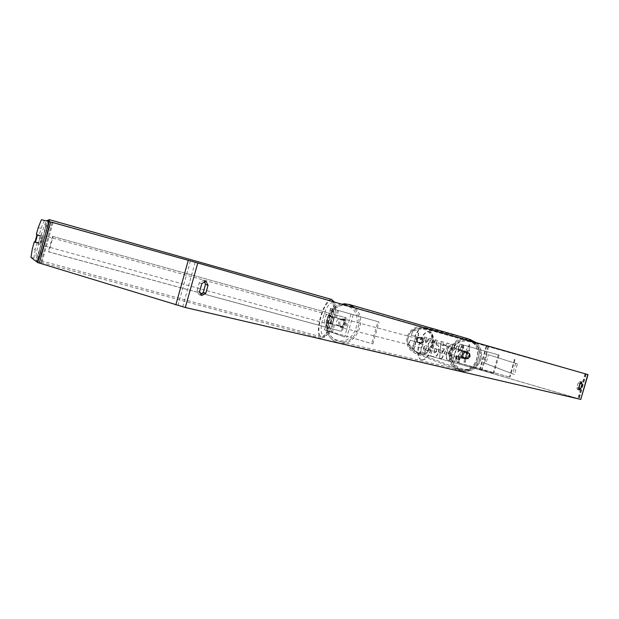 <?xml version="1.0" encoding="UTF-8"?>
<svg xmlns="http://www.w3.org/2000/svg" width="619" height="619" viewBox="0 0 619 619"><rect width="100%" height="100%" fill="white"/><g stroke="black" fill="none" stroke-linecap="round" stroke-linejoin="round"><path stroke-width="0.46" stroke-dasharray="3.1 2.32" d="M333.664 317.16L343.375 319.822C344.651 322.685 344.002 324.99 341.433 326.739L328.766 323.149L331.707 324.124L333.215 320.812L333.664 317.16L328.557 315.636L344.52 320.124C345.797 322.979 345.147 325.284 342.578 327.033L326.615 322.545L329.633 323.551L331.134 320.24L331.591 316.588M324.766 329.973L372.855 343.916L326.7 330.484L344.59 336.999L324.766 329.973L326.832 322.623M372.855 343.916L379.037 321.965L330.616 308.293L377.923 321.656L371.74 343.646M379.037 321.965L377.923 321.656M350.996 314.212L344.59 336.999M353.155 314.823L346.756 337.587M341.433 326.739L342.578 327.033M343.375 319.822L344.52 320.124M331.707 324.124L329.633 323.551M468.065 358.981L470.254 356.521L469.666 353.287L460.188 350.648L468.691 353.085C469.852 355.492 469.31 357.411 467.066 358.834L458.578 356.358L468.065 358.981L467.631 358.834L469.821 356.382L469.233 353.147L458.4 350.145L467.902 352.876C469.063 355.283 468.521 357.202 466.277 358.633L456.783 355.855L467.631 358.834M458.362 362.773L493.142 373.095L456.861 362.432L510.002 377.18L458.362 362.773L460.072 356.73M499.053 355.074L460.11 344.071L499.053 355.074L493.916 373.28M498.295 354.865L493.142 373.095M514.505 359.337L509.507 377.01M515 359.477L510.002 377.18M467.066 358.834L466.277 358.633M468.691 353.085L467.902 352.876M469.666 353.287L469.233 353.147M417.005 339.529L417.214 341.789L418.885 343.274C420.788 343.723 422.112 343.019 422.862 341.17L422.622 338.872L420.881 337.401C419.017 337.015 417.724 337.726 417.005 339.529M420.827 342.825L422.251 340.976L422.003 338.655L417.833 337.487L416.409 339.336L416.657 341.657L421.253 342.965L418.707 343.212L416.657 341.657M463.306 354.579L463.592 357.349L463.089 357.178L465.016 358.858L468.56 358.734L470.254 356.521L469.968 353.751L467.399 351.871L464.49 352.203L465.001 352.366L463.306 354.579M462.54 354.331C462.145 356.42 462.88 357.898 464.761 358.772C467.012 359.306 468.583 358.471 469.473 356.265C469.867 354.122 469.094 352.629 467.144 351.785C464.931 351.329 463.399 352.18 462.54 354.331M468.56 358.734L463.592 357.349M465.001 352.366L469.968 353.751M420.881 337.401L422.003 338.655M420.703 337.34L417.833 337.487M422.429 338.786L418.251 337.618M417.074 341.796L421.253 342.965M463.089 357.178L468.041 358.563M469.442 353.588L464.49 352.203M462.122 354.192C461.72 356.281 462.463 357.759 464.335 358.633C466.587 359.159 468.157 358.324 469.04 356.126C469.434 353.991 468.66 352.497 466.711 351.654C464.505 351.197 462.973 352.041 462.122 354.192M417.299 339.63L417.516 341.889L419.187 343.375C421.09 343.824 422.421 343.119 423.164 341.27L422.932 338.964L421.191 337.494C419.318 337.107 418.018 337.819 417.299 339.63M432.333 343.831C433.71 336.071 430.778 330.809 423.543 328.055C416.053 326.84 410.908 329.842 408.107 337.053C406.737 344.009 409.128 349.085 415.295 352.288C423.381 354.563 429.06 351.747 432.333 343.831M479.841 359.152C481.489 349.944 478.046 343.707 469.512 340.458C460.668 339.026 454.594 342.593 451.266 351.159C449.634 359.407 452.45 365.427 459.724 369.21C469.264 371.887 475.972 368.537 479.841 359.152M421.462 359.515L421.299 359.469C412.858 357.767 421.175 328.921 429.222 331.97L429.23 331.97C437.625 333.672 429.609 362.1 421.462 359.515M421.825 359.616L421.655 359.577C413.221 357.875 421.539 329.022 429.586 332.07L429.586 332.07C437.981 333.773 429.965 362.208 421.825 359.616M578.672 388.539L577.419 389.521L576.908 387.494L578.216 382.882L579.74 381.389L580.282 382.882M204.456 281.328L203.272 280.554L199.241 282.806L196.981 290.899L199.156 294.768L200.571 294.745M38.246 227.544L41.125 228.349L39.221 235.181L40.328 235.661L37.411 234.849M40.328 235.661L38.231 243.197L35.407 242.137M458.431 355.616L459.174 362.92L456.899 362.363L456.273 355.468L454.493 361.775L452.543 361.295L456.946 345.696L458.88 346.222L457.743 350.246L457.959 352.188L461.325 346.888L463.616 347.514L458.431 355.616L459.174 362.92M445.618 345.642L442.802 344.891L443.08 341.92L440.983 341.348L439.591 358.13L441.533 358.61L449.069 343.553L446.941 342.972L445.974 345.742L442.802 344.891M30.95 257.349L33.867 258.146L41.574 263.671L182.729 306.707L578.997 398.891L481.187 370.247L416.332 352.203L408.648 344.466L416.332 352.203M41.125 228.349L44.328 220.526L52.104 222.376L195.163 262.247L586.031 374.054L423.056 328.341L412.811 331.041L411.225 335.312L421.756 338.268C422.839 340.28 422.39 341.866 420.409 343.027L409.879 340.086L408.648 344.466M469.187 350.958L469.357 344.574L466.146 350.137L467.167 350.408L463.917 361.906L464.939 362.161L468.181 350.687L469.535 351.05L469.357 344.574M415.821 336.589L414.622 336.264L418.235 330.275L418.196 337.231L417.013 336.906L413.507 349.348L412.308 349.046L415.821 336.589L412.308 349.046M438.43 351.824L438.445 351.778C439.366 347.979 438.863 345.789 436.929 345.193L435.861 344.907L437.153 340.303L435.08 339.738L430.53 355.886L433.749 356.676C435.753 357.055 437.316 355.43 438.43 351.824L438.801 351.878C439.722 348.087 439.219 345.889 437.285 345.294L435.861 344.907M454.911 348.605L454.253 345.441L452.775 344.218C450.431 343.986 448.442 346.369 446.786 351.391L446.779 351.43C445.556 356.436 446.02 359.477 448.164 360.552L452.187 358.053L451.421 355.159L449.324 356.59C448.349 356.057 448.179 354.532 448.814 352.01L448.829 351.963C449.626 349.402 450.593 348.149 451.715 348.211L452.783 350.54L455.259 348.706L454.756 345.859L453.123 344.319C450.787 344.079 448.79 346.47 447.142 351.491L447.127 351.538C445.912 356.536 446.369 359.577 448.52 360.653L452.187 358.053M412.811 331.041L411.225 335.312M412.455 330.941L423.056 328.341M588.042 374.619L422.684 328.24M581.009 399.441L481.946 370.433L415.976 352.064M411.573 335.428L422.119 338.376C423.21 340.396 422.762 341.99 420.773 343.15L410.227 340.202L408.997 344.59M37.155 242.617L35.26 249.442L32.374 248.652M44.328 220.526L41.419 219.706M33.867 258.146L35.26 249.442M39.221 235.181L36.343 234.377M38.231 243.197L35.314 242.393M199.241 282.806L201.833 283.556M196.981 290.899L199.566 291.665M578.216 382.882L580.011 383.393M576.908 387.494L578.703 388.012M428.24 349.565L428.093 344.11L431.513 338.918L429.075 338.253L426.127 342.787L425.191 342.539L426.592 337.579L424.448 336.991L419.814 353.441L423.489 354.339L426.499 353.186L428.603 349.673L428.449 344.21L431.513 338.918M429.075 338.253L426.491 342.895L425.555 342.647L426.955 337.68L424.804 337.1L420.169 353.542L423.853 354.447L426.499 353.186M426.855 353.294L428.603 349.673M429.431 338.353L431.876 339.019M469.705 344.675L466.146 350.137M466.494 350.238L467.167 350.408M467.515 350.509L463.917 361.906M468.181 350.687L465.287 362.262L464.265 362.007M468.529 350.78L469.535 351.05M412.672 349.155L413.507 349.348M416.185 336.69L414.993 336.372L418.606 330.384L418.56 337.332L417.376 337.015L413.871 349.456M442.461 348.466L444.086 348.892L442.012 353.17L442.461 348.466L444.086 348.892M444.442 348.992L442.012 353.17M443.158 344.992L443.08 341.92M443.436 342.021L440.983 341.348M441.339 341.448L439.591 358.13M439.947 358.231L441.533 358.61M441.889 358.711L449.069 343.553M449.417 343.653L446.941 342.972M447.289 343.073L445.974 345.742M442.368 353.279L442.817 348.567M436.434 351.089L434.646 352.9L433.671 352.652L434.871 348.396L435.877 348.659L436.79 351.19L435.002 353L433.671 352.652M434.027 352.76L434.871 348.396M435.227 348.505L436.24 348.76L436.79 351.19M436.217 345.007L437.153 340.303M437.509 340.411L435.08 339.738M435.443 339.846L430.53 355.886M430.886 355.995L434.105 356.784C436.109 357.155 437.672 355.538 438.786 351.925M459.522 363.028L457.24 362.463L456.621 355.569L454.841 361.875L452.891 361.395L457.294 345.797L459.228 346.323L458.091 350.346L458.308 352.288L461.673 346.988L463.964 347.607L458.78 355.716M452.535 358.161L451.421 355.159M451.769 355.26L449.673 356.699C448.698 356.157 448.535 354.633 449.17 352.11L449.177 352.064C449.982 349.503 450.942 348.249 452.071 348.311L452.783 350.54M453.131 350.64L455.259 348.706M426.197 348.698L424.487 350.393L423.079 350.037L424.185 346.098L425.632 346.478L426.561 348.799L424.843 350.493L423.442 350.137L424.549 346.207L425.988 346.578L426.561 348.799M41.349 240.025L42.34 235.174L40.722 239.723L39.732 244.575L41.349 240.025M37.326 235.266L40.274 236.087L40.885 234.771L40.722 236.28L37.31 235.336M331.83 317.06L330.608 319.977L330.128 323.126L327.644 322.445L328.217 324.054L329.486 323.056L331.985 323.745L333.215 320.812L333.695 317.648L331.204 316.951L330.631 315.357L329.347 316.371L333.695 317.648M329.463 319.775C330.136 317.09 330.105 315.497 329.385 315.009C328.527 315.048 327.699 316.355 326.886 318.947C326.221 321.625 326.244 323.219 326.971 323.714C327.822 323.683 328.65 322.367 329.463 319.775M331.985 323.745L330.128 323.126M35.476 241.936L38.881 242.88L38.277 244.18L38.448 242.648L35.059 241.712M40.722 236.28L40.274 236.087M38.448 242.648L38.881 242.88M327.644 322.445L329.486 323.056M331.204 316.951L329.347 316.371M327.381 319.203C328.047 316.51 328.024 314.916 327.304 314.429C326.453 314.467 325.625 315.783 324.813 318.375C324.147 321.052 324.17 322.646 324.89 323.141C325.741 323.103 326.569 321.795 327.381 319.203M43.779 240.698L44.761 235.847L43.137 240.396L42.154 245.248L43.779 240.698M42.146 239.924C38.943 251.763 37.597 258.44 38.099 259.957C39.229 259.121 41.465 252.862 44.808 241.186C48.042 229.216 49.388 222.538 48.862 221.145C47.686 222.105 45.45 228.365 42.146 239.924M320.874 317.098C318.112 328.147 318.22 334.709 321.184 336.798C324.673 336.682 328.101 331.25 331.467 320.518C334.221 309.368 334.121 302.807 331.157 300.819C327.621 301.012 324.186 306.436 320.874 317.098M343.483 318.87L343.437 318.862C337.982 320.425 337.185 323.304 341.061 327.49L341.146 327.513C346.586 325.911 347.367 323.025 343.483 318.87M336.751 324.913L338.129 325.261L340.458 327.343L343.344 326.778L341.967 326.43C343.916 324.805 344.489 322.793 343.669 320.371L338.446 318.87C336.504 320.487 335.939 322.499 336.751 324.913L341.967 326.43M338.446 318.87L339.823 319.234L342.748 318.677L345.046 320.735L343.669 320.371M464.335 352.234L462.703 354.478L462.919 357.248L461.96 357.001L463.971 358.749L467.538 358.579L469.047 356.722L469.225 354.308L468.962 353.557L463.383 351.979L465.48 351.422C460.675 352.668 460.01 355.066 463.492 358.625L463.569 358.649C468.359 357.372 469.009 354.966 465.519 351.437L465.48 351.422M468.962 353.557L465.952 351.553M462.919 357.248L467.538 358.579M345.046 320.735L339.823 319.234M338.129 325.261L343.344 326.778M461.96 357.001L466.587 358.339M468.01 353.302L463.383 351.979M464.722 351.221L464.683 351.213C459.871 352.459 459.213 354.857 462.687 358.424L462.772 358.44C467.562 357.163 468.212 354.757 464.722 351.221M344.621 319.18L344.574 319.164C339.127 320.727 338.338 323.598 342.206 327.784L342.292 327.807C347.723 326.205 348.505 323.327 344.621 319.18M338.423 341.239L339.065 341.417C358.068 347.081 367.794 310.227 348.482 305.732L348.404 305.709C329.354 299.526 319.025 336.318 338.423 341.239M459.515 369.682L460.087 369.845C476.978 374.805 485.103 344.025 467.972 339.97L467.902 339.955C450.942 334.477 442.237 365.326 459.515 369.682M53.11 236.512L346.145 317.833L53.11 236.512L48.816 251.941L199.713 292.903M202.343 293.615L342.276 331.598L346.145 317.833M345.154 317.539L341.286 331.281L342.276 331.598M52.569 236.342L48.29 251.74L341.286 331.281M48.816 251.941L48.29 251.74M485.969 363.632L514.435 374.495L517.422 363.941L488.476 354.741L485.969 363.632L484.491 363.214L514.435 374.495M488.476 354.741L517.422 363.941M515.666 363.446L512.679 374M486.998 354.331L484.491 363.214M334.562 324.696L332.504 332.008M333.401 324.402L331.343 331.722M328.89 323.195L326.832 330.538M337.394 310.189L335.343 317.508M338.547 310.506L336.496 317.818M330.84 308.355L328.774 315.705M332.898 308.935L330.832 316.278M459.166 356.575L457.449 362.664M460.49 356.869L458.78 362.927M459.963 356.784L458.246 362.866M463.298 344.976L461.581 351.058M462.501 344.752L460.784 350.841M463.383 344.984L461.673 351.035M463.809 345.108L462.099 351.166M433.269 344.094C429.725 352.652 423.582 355.677 414.846 353.178C408.246 349.712 405.685 344.249 407.163 336.79C410.165 329.045 415.682 325.811 423.729 327.08C431.567 330.02 434.747 335.691 433.269 344.094M408.347 337.107C403.534 352.134 427.799 358.865 431.489 343.584C436.325 328.627 412.076 321.779 408.347 337.107M475.996 342.562C480.909 347.174 482.58 352.807 481.002 359.477C476.808 369.62 469.535 373.218 459.19 370.263L414.846 353.178C408.231 349.704 405.662 344.234 407.14 336.782C410.134 329.045 415.666 325.811 423.729 327.08L469.581 339.258C460.157 337.85 453.681 341.719 450.152 350.849C448.396 359.693 451.406 366.169 459.19 370.263C469.496 373.211 476.754 369.605 480.948 359.453C482.526 352.791 480.87 347.158 475.972 342.555M479.671 359.121C475.284 377.288 446.57 369.35 452.296 351.468C456.76 333.223 485.435 341.332 479.671 359.121M195.163 262.247L182.729 306.707M586.031 374.054L578.997 398.891M486.194 346.114L479.516 369.744M486.65 346.238L479.965 369.907M487.865 346.578L481.187 370.247M584.916 373.744L577.898 398.528M190.428 260.909L177.986 305.407M52.994 222.623L41.574 263.671M52.104 222.376L40.699 263.369L52.104 222.376M585.582 373.938L578.572 398.682M488.623 346.795L481.946 370.433M49.388 221.61C48.87 225.726 47.377 232.272 44.916 241.24C41.311 253.821 38.904 260.568 37.682 261.466C37.14 259.825 38.595 252.629 42.046 239.878C45.605 227.428 48.011 220.681 49.28 219.644M331.56 299.426C327.737 299.642 324.047 305.492 320.472 316.967C317.501 328.867 317.617 335.947 320.812 338.191L37.682 261.466C35.987 260.32 35.407 259.338 35.956 258.51C36.807 257.999 38.92 251.987 42.293 240.482C48.081 216.224 47.253 215.83 39.817 239.29C33.233 262.642 35.569 264.8 42.293 240.482C45.713 226.724 47.075 220.194 46.379 220.882M334.376 302.049C336.024 306.335 335.707 312.672 333.432 321.06C331.25 328.519 328.565 333.757 325.393 336.782L320.812 338.191C324.565 338.075 328.256 332.225 331.892 320.657C334.09 312.371 334.608 306.08 333.448 301.786M323.149 317.74C328.913 295.959 339.816 298.621 333.332 321.021C327.196 343.53 316.742 339.305 323.149 317.74M355.12 307.983C368.537 319.551 355.144 347.893 338.763 342.818L338.036 342.617C317.152 337.301 328.271 297.693 348.791 304.331M347.05 306.157C328.813 300.23 318.909 335.49 337.487 340.195C355.832 346.625 365.991 310.514 347.05 306.157M468.227 338.802C449.951 332.921 440.589 366.131 459.19 370.835L459.832 371.013C474.409 375.454 485.869 351.855 473.875 341.959M460.497 369.226C443.985 365.071 452.303 335.591 468.513 340.829C485.281 344.744 476.792 374.812 460.497 369.226M326.615 322.545L324.549 329.888M328.766 323.149L326.7 330.484M330.616 308.293L328.557 315.636M332.767 308.896L330.708 316.239M456.783 355.855L455.073 361.929M458.578 356.358L456.861 362.432M460.11 344.071L458.4 350.145M461.898 344.574L460.188 350.648M464.335 358.633L419.187 343.375M469.512 340.458L423.543 328.055M459.724 369.21L415.295 352.288M466.711 351.654L421.191 337.494M586.147 374.093L579.113 398.907M203.272 280.554L205.864 281.297M199.156 294.768L201.74 295.534M579.74 381.389L581.535 381.9M577.419 389.521L579.206 390.032M42.34 235.174L40.885 234.771M330.631 315.357L329.385 315.009M328.217 324.054L326.971 323.714M39.732 244.575L38.277 244.18M327.304 314.429L44.761 235.847M321.184 336.798L38.099 259.957M331.157 300.819L48.862 221.145M324.89 323.141L42.154 245.248M473.945 341.982C486.039 351.94 474.758 375.377 459.832 371.013L337.997 342.609C320.557 338.082 323.768 306.97 341.572 304.115M343.437 318.862L342.748 318.677M464.049 358.765L463.569 358.649M341.146 327.513L340.458 327.343M464.683 351.213L344.574 319.164M467.972 339.97L348.482 305.732M460.087 369.845L339.065 341.417M462.772 358.44L342.292 327.807"/><path stroke-width="0.93" d="M580.282 382.882L578.951 388.012L580.738 388.531L579.222 390.04L578.703 388.012L580.011 383.393L581.535 381.9L582.038 383.927L580.738 388.531M578.951 388.012L578.672 388.539M200.571 294.745L203.225 292.493L205.802 293.251L208.054 285.197L205.864 281.297L201.833 283.556L199.566 291.665L201.74 295.534L205.802 293.251M36.482 238.679L37.411 234.849L36.343 234.377L38.246 227.544L41.419 219.706L48.94 221.486L197.77 262.974L588.042 374.619L580.769 399.41L185.321 307.496L37.527 262.518L30.95 257.349L32.374 248.652L34.277 241.828L35.314 242.393L37.31 235.336L36.885 235.143L35.059 241.712L35.476 241.936L36.482 238.679M203.225 292.493L205.477 284.454L204.456 281.328M35.407 242.137L34.277 241.828M205.477 284.454L208.054 285.197M580.251 383.424L582.038 383.927M36.885 235.143L37.326 235.266M199.713 292.903L202.343 293.615M475.972 342.555L469.728 339.297L475.996 342.562M587.81 374.557L580.769 399.41M197.77 262.974L185.321 307.496M37.527 262.518L48.94 221.486L37.527 262.51M50.712 221.973L39.268 263.114M188.284 260.297L175.811 304.904M333.448 301.786L331.56 299.426L49.28 219.644L49.388 221.61M473.875 341.959L468.227 338.802M341.572 304.115L348.907 304.362L355.12 307.983M49.28 219.644L46.379 220.882M331.56 299.426L334.376 302.049M473.945 341.982L468.328 338.833L348.791 304.331"/></g></svg>
